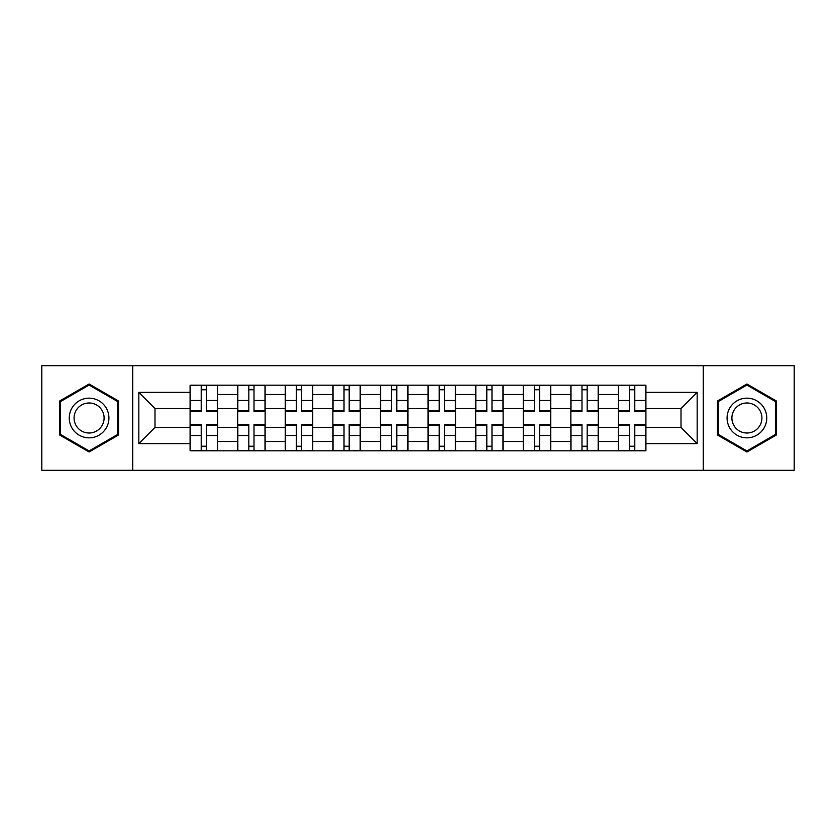 <?xml version="1.0" encoding="UTF-8"?>
<svg xmlns="http://www.w3.org/2000/svg" width="836" height="836" viewBox="0 0 836 836"><rect width="100%" height="100%" fill="white"/><g stroke="black" fill="none" stroke-linecap="round" stroke-linejoin="round"><path stroke-width="1.25" d="M703.275 470.323L794.2 470.323L794.2 365.677L41.8 365.677L41.8 470.323L703.275 470.323L703.275 365.677M237.685 450.803L237.685 394.508L217.548 394.508L217.548 450.803M217.548 394.508L217.548 385.197M237.685 394.508L237.685 385.197M265.137 385.197L265.137 450.803M285.275 450.803L285.275 385.197M312.737 385.197L312.737 450.803M332.874 450.803L332.874 385.197M360.337 385.197L360.337 450.803M380.474 450.803L380.474 385.197M407.926 385.197L407.926 450.803M428.074 450.803L428.074 385.197M455.526 385.197L455.526 450.803M475.663 450.803L475.663 385.197M503.126 385.197L503.126 450.803M523.263 450.803L523.263 385.197M550.725 385.197L550.725 450.803M570.863 450.803L570.863 385.197M598.315 385.197L598.315 450.803M618.452 450.803L618.452 385.197M618.452 427.457L598.315 427.457M570.863 427.457L550.725 427.457M523.263 427.457L503.126 427.457M475.663 427.457L455.526 427.457M428.074 427.457L407.926 427.457M380.474 427.457L360.337 427.457M332.874 427.457L312.737 427.457M285.275 427.457L265.137 427.457M237.685 427.457L217.548 427.457M618.452 408.543L598.315 408.543M570.863 408.543L550.725 408.543M523.263 408.543L503.126 408.543M475.663 408.543L455.526 408.543M428.074 408.543L407.926 408.543M380.474 408.543L360.337 408.543M332.874 408.543L312.737 408.543M285.275 408.543L265.137 408.543M237.685 408.543L217.548 408.543M154.994 427.457L190.085 427.457L190.085 408.543L154.994 408.543L154.994 427.457L138.828 443.634L138.828 392.366L190.085 392.366L190.085 408.543M645.914 408.543L645.914 427.457L681.006 427.457L681.006 408.543L645.914 408.543L645.914 385.197L190.085 385.197L190.085 392.366M645.914 392.366L697.172 392.366L697.172 443.634L645.914 443.634L645.914 427.457M190.085 427.457L190.085 450.803L645.914 450.803L645.914 443.634M190.085 443.634L138.828 443.634M132.725 470.323L132.725 365.677M118.534 400.998L89.097 384.006L59.649 400.998L59.649 435.002L89.097 451.994L118.534 435.002L118.534 400.998M776.351 400.998L746.903 384.006L717.466 400.998L717.466 435.002L746.903 451.994L776.351 435.002L776.351 400.998M206.408 446.225L201.215 446.225M201.215 389.775L206.408 389.775M254.008 446.225L248.814 446.225M248.814 389.775L254.008 389.775M301.597 446.225L296.414 446.225M296.414 389.775L301.597 389.775M349.197 446.225L344.014 446.225M344.014 389.775L349.197 389.775M396.797 446.225L391.603 446.225M391.603 389.775L396.797 389.775M444.397 446.225L439.203 446.225M439.203 389.775L444.397 389.775M491.986 446.225L486.803 446.225M486.803 389.775L491.986 389.775M539.586 446.225L534.403 446.225M534.403 389.775L539.586 389.775M587.185 446.225L581.992 446.225M581.992 389.775L587.185 389.775M634.785 446.225L629.592 446.225M629.592 389.775L634.785 389.775M138.828 392.366L154.994 408.543M681.006 427.457L697.172 443.634M681.006 408.543L697.172 392.366M206.408 411.437L206.408 385.511L217.391 385.511L217.391 411.437L206.408 411.437M201.215 389.471L206.408 389.471M196.648 385.511L190.232 385.511L190.232 411.437L201.215 411.437L201.215 385.511L206.408 385.511M201.215 424.563L201.215 450.489L190.232 450.489L190.232 424.563L201.215 424.563M206.408 446.529L201.215 446.529M210.986 450.489L217.391 450.489L217.391 424.563L206.408 424.563L206.408 450.489L201.215 450.489M254.008 411.437L254.008 385.511L264.991 385.511L264.991 411.437L254.008 411.437M248.814 389.471L254.008 389.471M244.237 385.511L237.832 385.511L237.832 411.437L248.814 411.437L248.814 385.511L254.008 385.511M301.597 411.437L301.597 385.511L312.58 385.511L312.58 411.437L301.597 411.437M296.414 389.471L301.597 389.471M291.837 385.511L285.431 385.511L285.431 411.437L296.414 411.437L296.414 385.511L301.597 385.511M71.917 427.917A19.834 19.834 0 0 0 99.003 435.18A19.834 19.834 0 0 0 106.266 408.083A19.834 19.834 0 0 0 79.18 400.82A19.834 19.834 0 0 0 71.917 427.917M76.086 425.503A15.017 15.017 0 0 0 96.6 431A15.017 15.017 0 0 0 102.096 410.497A15.017 15.017 0 0 0 81.583 405A15.017 15.017 0 0 0 76.086 425.503M89.097 385.062L117.615 401.531L117.615 434.469L89.097 450.938L60.568 434.469L60.568 401.531L89.097 385.062M729.734 427.917A19.834 19.834 0 0 0 756.82 435.18A19.834 19.834 0 0 0 764.083 408.083A19.834 19.834 0 0 0 736.997 400.82A19.834 19.834 0 0 0 729.734 427.917M733.903 425.503A15.017 15.017 0 0 0 754.417 431A15.017 15.017 0 0 0 759.914 410.497A15.017 15.017 0 0 0 739.4 405A15.017 15.017 0 0 0 733.903 425.503M746.903 385.062L775.432 401.531L775.432 434.469L746.903 450.938L718.385 434.469L718.385 401.531L746.903 385.062M248.814 424.563L248.814 450.489L237.832 450.489L237.832 424.563L248.814 424.563M254.008 446.529L248.814 446.529M258.585 450.489L264.991 450.489L264.991 424.563L254.008 424.563L254.008 450.489L248.814 450.489M296.414 424.563L296.414 450.489L285.431 450.489L285.431 424.563L296.414 424.563M301.597 446.529L296.414 446.529M306.175 450.489L312.58 450.489L312.58 424.563L301.597 424.563L301.597 450.489L296.414 450.489M349.197 411.437L349.197 385.511L360.18 385.511L360.18 411.437L349.197 411.437M344.014 389.471L349.197 389.471M339.437 385.511L333.031 385.511L333.031 411.437L344.014 411.437L344.014 385.511L349.197 385.511M396.797 411.437L396.797 385.511L407.78 385.511L407.78 411.437L396.797 411.437M391.603 389.471L396.797 389.471M387.026 385.511L380.62 385.511L380.62 411.437L391.603 411.437L391.603 385.511L396.797 385.511M444.397 411.437L444.397 385.511L455.38 385.511L455.38 411.437L444.397 411.437M439.203 389.471L444.397 389.471M434.626 385.511L428.22 385.511L428.22 411.437L439.203 411.437L439.203 385.511L444.397 385.511M344.014 424.563L344.014 450.489L333.031 450.489L333.031 424.563L344.014 424.563M349.197 446.529L344.014 446.529M353.774 450.489L360.18 450.489L360.18 424.563L349.197 424.563L349.197 450.489L344.014 450.489M391.603 424.563L391.603 450.489L380.62 450.489L380.62 424.563L391.603 424.563M396.797 446.529L391.603 446.529M401.374 450.489L407.78 450.489L407.78 424.563L396.797 424.563L396.797 450.489L391.603 450.489M439.203 424.563L439.203 450.489L428.22 450.489L428.22 424.563L439.203 424.563M444.397 446.529L439.203 446.529M448.974 450.489L455.38 450.489L455.38 424.563L444.397 424.563L444.397 450.489L439.203 450.489M491.986 411.437L491.986 385.511L502.969 385.511L502.969 411.437L491.986 411.437M486.803 389.471L491.986 389.471M482.226 385.511L475.82 385.511L475.82 411.437L486.803 411.437L486.803 385.511L491.986 385.511M486.803 424.563L486.803 450.489L475.82 450.489L475.82 424.563L486.803 424.563M491.986 446.529L486.803 446.529M496.563 450.489L502.969 450.489L502.969 424.563L491.986 424.563L491.986 450.489L486.803 450.489M539.586 411.437L539.586 385.511L550.569 385.511L550.569 411.437L539.586 411.437M534.403 389.471L539.586 389.471M529.825 385.511L523.42 385.511L523.42 411.437L534.403 411.437L534.403 385.511L539.586 385.511M534.403 424.563L534.403 450.489L523.42 450.489L523.42 424.563L534.403 424.563M539.586 446.529L534.403 446.529M544.163 450.489L550.569 450.489L550.569 424.563L539.586 424.563L539.586 450.489L534.403 450.489M587.185 411.437L587.185 385.511L598.168 385.511L598.168 411.437L587.185 411.437M581.992 389.471L587.185 389.471M577.415 385.511L571.009 385.511L571.009 411.437L581.992 411.437L581.992 385.511L587.185 385.511M581.992 424.563L581.992 450.489L571.009 450.489L571.009 424.563L581.992 424.563M587.185 446.529L581.992 446.529M591.763 450.489L598.168 450.489L598.168 424.563L587.185 424.563L587.185 450.489L581.992 450.489M634.785 411.437L634.785 385.511L645.768 385.511L645.768 411.437L634.785 411.437M629.592 389.471L634.785 389.471M625.014 385.511L618.609 385.511L618.609 411.437L629.592 411.437L629.592 385.511L634.785 385.511M629.592 424.563L629.592 450.489L618.609 450.489L618.609 424.563L629.592 424.563M634.785 446.529L629.592 446.529M639.352 450.489L645.768 450.489L645.768 424.563L634.785 424.563L634.785 450.489L629.592 450.489M570.863 394.508L550.725 394.508M523.263 394.508L503.126 394.508M475.663 394.508L455.526 394.508M428.074 394.508L407.926 394.508M380.474 394.508L360.337 394.508M332.874 394.508L312.737 394.508M285.275 394.508L265.137 394.508M618.452 394.508L598.315 394.508M570.863 441.492L550.725 441.492M523.263 441.492L503.126 441.492M475.663 441.492L455.526 441.492M428.074 441.492L407.926 441.492M380.474 441.492L360.337 441.492M332.874 441.492L312.737 441.492M285.275 441.492L265.137 441.492M237.685 441.492L217.548 441.492M618.452 441.492L598.315 441.492M206.408 410.8L217.391 410.8M206.408 400.496L217.391 400.496M190.232 410.8L201.215 410.8M190.232 400.496L201.215 400.496M201.215 425.2L190.232 425.2M201.215 435.504L190.232 435.504M217.391 425.2L206.408 425.2M217.391 435.504L206.408 435.504M254.008 410.8L264.991 410.8M254.008 400.496L264.991 400.496M237.832 410.8L248.814 410.8M237.832 400.496L248.814 400.496M301.597 410.8L312.58 410.8M301.597 400.496L312.58 400.496M285.431 410.8L296.414 410.8M285.431 400.496L296.414 400.496M248.814 425.2L237.832 425.2M248.814 435.504L237.832 435.504M264.991 425.2L254.008 425.2M264.991 435.504L254.008 435.504M296.414 425.2L285.431 425.2M296.414 435.504L285.431 435.504M312.58 425.2L301.597 425.2M312.58 435.504L301.597 435.504M349.197 410.8L360.18 410.8M349.197 400.496L360.18 400.496M333.031 410.8L344.014 410.8M333.031 400.496L344.014 400.496M396.797 410.8L407.78 410.8M396.797 400.496L407.78 400.496M380.62 410.8L391.603 410.8M380.62 400.496L391.603 400.496M444.397 410.8L455.38 410.8M444.397 400.496L455.38 400.496M428.22 410.8L439.203 410.8M428.22 400.496L439.203 400.496M344.014 425.2L333.031 425.2M344.014 435.504L333.031 435.504M360.18 425.2L349.197 425.2M360.18 435.504L349.197 435.504M391.603 425.2L380.62 425.2M391.603 435.504L380.62 435.504M407.78 425.2L396.797 425.2M407.78 435.504L396.797 435.504M439.203 425.2L428.22 425.2M439.203 435.504L428.22 435.504M455.38 425.2L444.397 425.2M455.38 435.504L444.397 435.504M491.986 410.8L502.969 410.8M491.986 400.496L502.969 400.496M475.82 410.8L486.803 410.8M475.82 400.496L486.803 400.496M486.803 425.2L475.82 425.2M486.803 435.504L475.82 435.504M502.969 425.2L491.986 425.2M502.969 435.504L491.986 435.504M539.586 410.8L550.569 410.8M539.586 400.496L550.569 400.496M523.42 410.8L534.403 410.8M523.42 400.496L534.403 400.496M534.403 425.2L523.42 425.2M534.403 435.504L523.42 435.504M550.569 425.2L539.586 425.2M550.569 435.504L539.586 435.504M587.185 410.8L598.168 410.8M587.185 400.496L598.168 400.496M571.009 410.8L581.992 410.8M571.009 400.496L581.992 400.496M581.992 425.2L571.009 425.2M581.992 435.504L571.009 435.504M598.168 425.2L587.185 425.2M598.168 435.504L587.185 435.504M634.785 410.8L645.768 410.8M634.785 400.496L645.768 400.496M618.609 410.8L629.592 410.8M618.609 400.496L629.592 400.496M629.592 425.2L618.609 425.2M629.592 435.504L618.609 435.504M645.768 425.2L634.785 425.2M645.768 435.504L634.785 435.504"/></g></svg>
